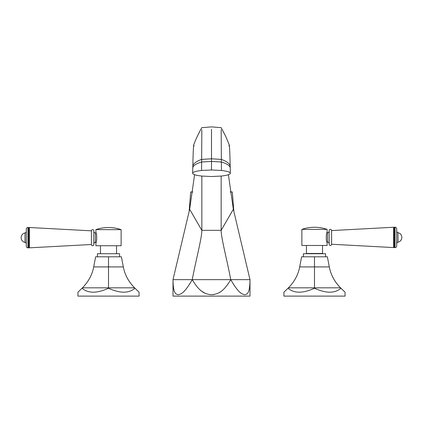 <?xml version="1.0" encoding="UTF-8"?>
<svg xmlns="http://www.w3.org/2000/svg" width="423" height="423" viewBox="0 0 423 423"><rect width="100%" height="100%" fill="white"/><g stroke="black" fill="none" stroke-linecap="round" stroke-linejoin="round"><path stroke-width="0.63" d="M201.834 129.708L201.57 170.474L211.5 169.983L221.43 170.474C227.177 171.135 230.154 172.061 230.361 173.256L230.361 173.256C230.138 174.466 227.114 175.397 221.292 176.053L211.5 176.534L201.708 176.053C195.886 175.397 192.862 174.466 192.639 173.256L192.639 173.24C192.846 172.061 195.823 171.135 201.57 170.474M194.009 146.072C193.602 142.63 193.211 149.24 192.83 165.911L192.639 173.229M221.166 129.708L221.43 170.474M228.991 146.072C229.398 142.63 229.789 149.24 230.17 165.911L230.361 173.229M229.266 144.856L225.671 136.275L221.181 127.672L211.5 126.884L201.819 127.672C198.45 133.451 194.554 142.202 193.734 144.856M221.155 176.068L221.155 230.339L201.845 230.339C201.845 238.276 195.479 261.969 192.254 279.64L173.007 279.64C173.181 293.239 175.556 294.165 178.162 294.694C180.986 294.165 184.439 293.239 192.254 279.64C200.238 293.239 206.07 294.165 211.5 294.694C216.93 294.165 222.762 293.239 230.746 279.64C227.521 261.969 221.155 238.276 221.155 230.339L233.348 209.263L228.415 174.704M192.254 279.64L249.993 279.64L233.348 209.263M230.107 191.968L232.312 191.968L233.861 211.463M234.421 285.689L234.083 285.192M190.688 191.968L192.893 191.968L190.688 191.968L189.139 211.463M173.673 288.65L173.61 288.301M194.585 174.704L189.652 209.263L173.007 279.64L173.007 296.116L249.993 296.116L249.993 279.64C249.819 293.239 247.444 294.165 244.838 294.694C242.014 294.165 238.561 293.239 230.746 279.64M189.652 209.263L201.845 230.339L201.845 176.068M227.944 284.171L227.696 284.52M219.897 292.156L219.595 292.335M214.382 294.403L212.896 294.625M204.906 293.144L202.072 291.468M201.501 291.056L200.639 290.368M331.584 230.577A1.211 1.211 0 0 0 330.374 229.366A1.211 1.211 0 0 0 329.163 230.577L329.163 244.251A1.211 1.211 0 0 0 330.374 245.462A1.211 1.211 0 0 0 331.584 244.251L331.584 230.577L393.602 227.251L393.602 247.571L331.584 244.251M395.077 227.22L395.077 247.608A1.623 1.623 0 0 0 396.7 245.985L396.7 228.838A1.623 1.623 0 0 0 395.077 227.22L394.284 227.22L393.935 227.823L393.602 227.251M393.935 227.823L393.935 247.006L393.602 247.571M394.284 227.22L394.284 247.608L393.935 247.006M395.077 247.608L394.284 247.608M396.7 231.085A1.623 1.623 0 0 0 397.995 232.676A4.838 4.838 0 0 1 397.995 242.152A1.623 1.623 0 0 0 396.7 243.743M329.163 243.733A1.623 1.623 0 0 0 327.545 242.115L327.005 242.115L327.106 242.368C326.011 242.649 326.011 232.179 327.106 232.46L327.106 229.382L301.874 229.382L301.874 245.472L327.106 245.472L327.106 242.368M329.163 231.09A1.623 1.623 0 0 1 327.545 232.713L327.005 232.713M327.106 229.382A38.62 38.62 0 0 0 301.874 229.382M322.538 245.472L322.538 253.456L306.442 253.456L306.442 245.472M325.562 256.803L325.562 253.71L303.418 253.71L303.418 256.803M288.01 288.222L288.407 287.83C294.477 281.681 298.231 274.707 299.669 266.913L301.615 256.803L327.365 256.803L329.305 266.913C330.749 274.707 334.503 281.681 340.573 287.83L345.062 292.214L345.062 296.116L283.912 296.116L283.912 292.214L288.01 288.222C294.128 293.504 302.953 293.504 314.49 288.222C326.027 293.504 334.852 293.504 340.97 288.222M314.49 256.803L314.49 288.222M299.669 266.913L329.305 266.913A39.677 39.677 0 0 0 329.464 267.69M329.596 268.293A39.677 39.677 0 0 0 329.76 268.975M329.935 269.663A39.677 39.677 0 0 0 330.125 270.345M330.548 271.714A39.677 39.677 0 0 0 330.765 272.375M331.008 273.047A39.677 39.677 0 0 0 331.257 273.718M332.393 276.362A39.677 39.677 0 0 0 332.705 277.017M333.033 277.662A39.677 39.677 0 0 0 333.377 278.308M334.096 279.582A39.677 39.677 0 0 0 334.477 280.211M334.868 280.835A39.677 39.677 0 0 0 335.27 281.454M335.693 282.067A39.677 39.677 0 0 0 336.121 282.675M337.031 283.886A39.677 39.677 0 0 0 337.491 284.462M337.972 285.044A39.677 39.677 0 0 0 338.469 285.615M338.976 286.181A39.677 39.677 0 0 0 339.495 286.741M339.981 287.243A39.677 39.677 0 0 0 340.335 287.598M91.416 230.836A1.211 1.211 0 0 1 92.626 229.626A1.211 1.211 0 0 1 93.837 230.836L93.837 244.505A1.211 1.211 0 0 1 92.626 245.715A1.211 1.211 0 0 1 91.416 244.505L91.416 230.836L29.399 227.511L29.399 247.83L91.416 244.505M27.923 227.474L27.923 247.867A1.623 1.623 0 0 1 26.3 246.244L26.3 229.097A1.623 1.623 0 0 1 27.923 227.474L28.716 227.474L29.065 228.082L29.399 227.511M29.065 228.082L29.065 247.259L29.399 247.83M28.716 227.474L28.716 247.867L29.065 247.259M27.923 247.867L28.716 247.867M26.3 231.344A1.623 1.623 0 0 1 25.005 232.93A4.838 4.838 0 0 0 25.005 242.411A1.623 1.623 0 0 1 26.3 243.997M93.837 243.992A1.623 1.623 0 0 1 95.455 242.368L95.995 242.368M93.837 231.349A1.623 1.623 0 0 0 95.455 232.973L95.995 232.973M95.894 232.713C96.989 232.439 96.989 242.902 95.894 242.628L95.894 245.731L121.126 245.731L121.126 229.636L95.894 229.636L95.894 232.713M95.894 229.636A38.62 38.62 0 0 1 121.126 229.636M116.558 245.731L116.558 253.71M100.463 245.731L100.463 253.71M119.582 256.803L119.582 253.71L97.438 253.71L97.438 256.803M108.51 256.803L108.51 266.913L93.695 266.913C92.251 274.707 88.497 281.681 82.427 287.83C88.497 281.681 92.251 274.707 93.695 266.913L95.635 256.803L121.385 256.803L123.331 266.913C124.769 274.707 128.523 281.681 134.593 287.83L139.088 292.214L139.088 296.116L77.938 296.116L77.938 292.214L82.03 288.222C88.148 293.504 96.973 293.504 108.51 288.222C120.047 293.504 128.872 293.504 134.99 288.222M82.03 288.222L82.427 287.83L134.593 287.83C128.523 281.681 124.769 274.707 123.331 266.913L108.51 266.913L108.51 288.222M123.611 268.251A39.677 39.677 0 0 0 123.77 268.917M124.515 271.561A39.677 39.677 0 0 0 124.732 272.216M125.721 274.813A39.677 39.677 0 0 0 125.996 275.458M126.287 276.092A39.677 39.677 0 0 0 126.689 276.938M127.223 277.985A39.677 39.677 0 0 0 127.561 278.609M127.91 279.228A39.677 39.677 0 0 0 128.269 279.841M129.835 282.247A39.677 39.677 0 0 0 130.258 282.839M132.066 285.128A39.677 39.677 0 0 0 132.547 285.684M133.039 286.234A39.677 39.677 0 0 0 133.546 286.773M134.001 287.243A39.677 39.677 0 0 0 134.355 287.598M192.788 167.635C193.401 165.462 196.346 163.585 201.618 162.004L211.5 161.427L221.382 162.004C226.659 163.585 229.604 165.456 230.212 167.635M192.83 165.911C193.565 163.437 196.499 161.269 201.634 159.408L211.5 158.794L211.5 169.983M211.5 129.285L211.5 158.794L221.366 159.408C226.506 161.263 229.44 163.431 230.17 165.911M397.995 232.676L397.995 242.152M327.545 232.713L327.545 242.115M288.407 287.83L340.573 287.83M25.005 232.93L25.005 242.411M95.455 232.973L95.455 242.368"/></g></svg>
